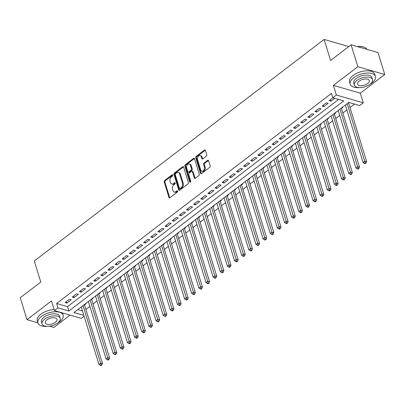 <?xml version="1.0" encoding="UTF-8"?>
<svg xmlns="http://www.w3.org/2000/svg" width="405" height="405" viewBox="0 0 405 405"><rect width="100%" height="100%" fill="white"/><g stroke="black" fill="none" stroke-linecap="round" stroke-linejoin="round"><path stroke-width="0.61" d="M172.743 175.056A0.724 0.506 -73.8 0 0 172.064 174.828L164.622 180.519A1.033 0.719 -73.8 0 0 164.187 181.916L168.951 197.402A1.033 0.719 -73.8 0 0 169.361 197.863A1.033 0.719 -73.8 0 0 169.913 197.731L177.36 192.036A0.724 0.506 -73.8 0 0 176.99 190.831L176.028 191.57A3.311 2.303 -73.8 0 1 174.256 191.995A3.311 2.303 -73.8 0 1 172.935 190.532L172.54 189.241A3.311 2.303 -73.8 0 1 173.932 184.771L174.899 184.037A0.724 0.506 -73.8 0 0 174.525 182.832L173.563 183.566A3.311 2.303 -73.8 0 1 171.796 183.992A3.311 2.303 -73.8 0 1 170.475 182.528L170.08 181.237A3.311 2.303 -73.8 0 1 171.472 176.767L172.434 176.033A0.724 0.506 -73.8 0 0 172.743 175.056M206.322 156.133A1.033 0.719 -73.8 0 0 206.758 154.735L205.421 150.392A1.033 0.719 -73.8 0 0 205.006 149.931A1.033 0.719 -73.8 0 0 204.454 150.068L196.187 156.386A1.033 0.719 -73.8 0 0 195.752 157.783L200.515 173.274A1.033 0.719 -73.8 0 0 200.926 173.73A1.033 0.719 -73.8 0 0 201.482 173.598L209.749 167.275A1.033 0.719 -73.8 0 0 210.185 165.878L208.57 160.633A1.033 0.719 -73.8 0 0 208.155 160.172A1.033 0.719 -73.8 0 0 207.603 160.304L204.064 163.012A1.033 0.719 -73.8 0 0 203.629 164.41L204.429 167.012A2.769 1.924 -73.8 0 1 203.948 169.989A2.769 1.924 -73.8 0 1 201.786 171.102A2.769 1.924 -73.8 0 1 200.683 169.877L197.544 159.681A2.769 1.924 -73.8 0 1 198.025 156.7A2.769 1.924 -73.8 0 1 200.191 155.586A2.769 1.924 -73.8 0 1 201.295 156.811L201.817 158.512A1.033 0.719 -73.8 0 0 202.227 158.973A1.033 0.719 -73.8 0 0 202.784 158.836L206.322 156.133M351.11 44.788L378.007 52.579L384.75 74.495L357.853 66.703L351.11 44.788L330.586 60.477L324.116 39.437L34.298 260.997L40.773 282.042L20.25 297.731L26.993 319.646L51.44 300.955L54.407 310.6L57.976 307.871L56.629 303.487L331.452 93.383L332.804 97.767L336.373 95.038L363.27 102.829L359.701 105.558L348.796 102.399L73.968 312.503L83.835 315.363M357.853 66.703L333.406 85.394L336.373 95.038M183.627 167.047A1.033 0.719 -73.8 0 0 183.217 166.592A1.033 0.719 -73.8 0 0 182.665 166.723L174.393 173.046A1.033 0.719 -73.8 0 0 173.958 174.444L178.727 189.93A1.033 0.719 -73.8 0 0 179.137 190.39A1.033 0.719 -73.8 0 0 179.688 190.259L187.955 183.936A1.033 0.719 -73.8 0 0 188.396 182.539L183.627 167.047M185.293 164.719L193.56 158.395A1.033 0.719 -73.8 0 1 194.111 158.264A1.033 0.719 -73.8 0 1 194.522 158.719L199.29 174.211A1.033 0.719 -73.8 0 1 198.855 175.608L195.316 178.311A1.033 0.719 -73.8 0 1 194.759 178.443A1.033 0.719 -73.8 0 1 194.349 177.987L192.415 171.705A1.033 0.719 -73.8 0 0 192.005 171.244A1.033 0.719 -73.8 0 0 191.454 171.381L189.105 173.173A1.033 0.719 -73.8 0 0 188.669 174.57L190.679 181.111A0.724 0.506 -73.8 0 1 189.697 181.86L184.852 166.111A1.033 0.719 -73.8 0 1 185.293 164.719L186.016 164.926L194.284 158.608L193.56 158.395M26.993 319.646L37.893 322.805M49.633 326.207L53.89 327.437L70.004 315.12M348.619 103.057L349.292 102.546M341.481 108.515L342.731 107.563L342.23 107.416M334.343 113.972L335.593 113.02L335.092 112.873M327.205 119.429L328.455 118.478L327.954 118.331M320.066 124.887L321.317 123.935L320.816 123.788M312.928 130.344L314.179 129.392L313.678 129.246M305.79 135.802L307.036 134.85L306.539 134.703M298.652 141.259L299.897 140.307L299.401 140.16M291.514 146.716L292.759 145.765L292.263 145.618M284.376 152.174L285.621 151.222L285.125 151.075M277.238 157.631L278.483 156.679L277.987 156.532M270.1 163.088L271.345 162.132L270.849 161.99M262.961 168.546L264.207 167.589L263.711 167.447M255.823 174.003L257.069 173.046L256.573 172.905M248.68 179.461L249.931 178.504L249.434 178.362M241.542 184.918L242.792 183.961L242.296 183.819M234.404 190.375L235.654 189.418L235.158 189.277M227.266 195.833L228.516 194.876L228.02 194.734M220.128 201.29L221.378 200.333L220.882 200.191M212.989 206.747L214.24 205.791L213.744 205.649M205.851 212.205L207.102 211.248L206.606 211.106M198.713 217.662L199.964 216.705L199.468 216.564M191.575 223.12L192.826 222.163L192.329 222.021M184.437 228.577L185.687 227.62L185.191 227.478M177.299 234.034L178.549 233.077L178.053 232.936M170.161 239.492L171.411 238.535L170.915 238.393M163.023 244.949L164.273 243.992L163.772 243.85M155.885 250.406L157.135 249.45L156.634 249.308M148.746 255.864L149.997 254.907L149.496 254.765M141.608 261.321L142.859 260.364L142.357 260.223M134.47 266.779L135.721 265.822L135.219 265.68M127.332 272.236L128.582 271.279L128.081 271.132M120.194 277.693L121.444 276.736L120.943 276.59M113.056 283.151L114.306 282.194L113.805 282.047M105.918 288.608L107.168 287.651L106.667 287.504M98.779 294.065L100.03 293.109L99.529 292.962M91.641 299.523L92.892 298.566L92.391 298.419M69.397 299.285L65.114 302.56L66.931 303.087L71.214 299.811L69.397 299.285M76.535 293.827L72.252 297.103L74.069 297.629L78.352 294.354L76.535 293.827M83.673 288.37L79.39 291.646L81.208 292.172L85.49 288.897L83.673 288.37M90.811 282.913L86.528 286.188L88.346 286.715L92.629 283.439L90.811 282.913M97.949 277.455L93.666 280.731L95.484 281.257L99.767 277.982L97.949 277.455M105.087 271.998L100.805 275.273L102.622 275.8L106.905 272.524L105.087 271.998M112.225 266.541L107.943 269.816L109.76 270.343L114.043 267.067L112.225 266.541M119.364 261.083L115.081 264.359L116.898 264.885L121.181 261.61L119.364 261.083M126.502 255.626L122.219 258.901L124.036 259.428L128.319 256.152L126.502 255.626M133.64 250.168L129.357 253.444L131.174 253.97L135.457 250.695L133.64 250.168M140.778 244.711L136.495 247.987L138.313 248.513L142.595 245.238L140.778 244.711M147.916 239.254L143.633 242.529L145.451 243.056L149.734 239.78L147.916 239.254M155.054 233.796L150.771 237.072L152.589 237.598L156.872 234.323L155.054 233.796M162.192 228.339L157.91 231.614L159.727 232.141L164.01 228.865L162.192 228.339M169.331 222.882L165.048 226.157L166.865 226.684L171.148 223.408L169.331 222.882M176.469 217.424L172.186 220.7L174.003 221.226L178.286 217.951L176.469 217.424M183.607 211.967L179.324 215.242L181.141 215.769L185.424 212.493L183.607 211.967M190.745 206.51L186.462 209.785L188.279 210.311L192.562 207.036L190.745 206.51M197.883 201.052L193.6 204.328L195.418 204.854L199.7 201.579L197.883 201.052M205.021 195.595L200.738 198.87L202.556 199.397L206.839 196.121L205.021 195.595M212.159 190.137L207.876 193.413L209.694 193.939L213.977 190.664L212.159 190.137M219.297 184.68L215.014 187.955L216.832 188.482L221.115 185.206L219.297 184.68M226.435 179.223L222.153 182.498L223.97 183.025L228.253 179.749L226.435 179.223M233.574 173.765L229.291 177.041L231.108 177.567L235.391 174.292L233.574 173.765M240.712 168.308L236.429 171.583L238.246 172.11L242.529 168.834L240.712 168.308M247.85 162.85L243.567 166.126L245.384 166.652L249.667 163.377L247.85 162.85M254.988 157.393L250.705 160.669L252.523 161.195L256.805 157.92L254.988 157.393M262.126 151.936L257.843 155.211L259.661 155.738L263.944 152.462L262.126 151.936M269.264 146.483L264.981 149.754L266.799 150.28L271.082 147.01L269.264 146.483M276.402 141.026L272.119 144.296L273.937 144.823L278.22 141.553L276.402 141.026M283.546 135.569L279.258 138.839L281.075 139.366L285.363 136.095L283.546 135.569M290.684 130.111L286.401 133.382L288.218 133.908L292.501 130.638L290.684 130.111M297.822 124.654L293.539 127.924L295.356 128.451L299.639 125.18L297.822 124.654M304.96 119.197L300.677 122.467L302.494 122.993L306.777 119.723L304.96 119.197M312.098 113.739L307.815 117.01L309.633 117.536L313.916 114.266L312.098 113.739M319.236 108.282L314.953 111.552L316.771 112.079L321.054 108.808L319.236 108.282M326.374 102.824L322.091 106.1L323.909 106.626L328.192 103.351L326.374 102.824M56.629 303.487L67.534 306.646L338.57 99.438M332.935 97.807L329.23 100.642L331.047 101.169L334.753 98.334M85.885 309.476L89.9 306.408M93.023 304.018L97.038 300.95M100.162 298.561L104.176 295.493M107.3 293.104L111.314 290.036M114.438 287.646L118.452 284.578M121.576 282.189L125.591 279.121M128.714 276.731L132.729 273.664M135.852 271.274L139.867 268.206M142.99 265.817L147.005 262.749M150.128 260.359L154.143 257.291M157.267 254.902L161.281 251.834M164.405 249.445L168.419 246.377M171.543 243.987L175.557 240.919M178.681 238.53L182.695 235.462M185.824 233.072L189.834 230.005M192.962 227.615L196.972 224.547M200.1 222.158L204.11 219.09M207.238 216.7L211.248 213.632M214.377 211.243L218.386 208.175M221.515 205.786L225.524 202.718M228.653 200.333L232.667 197.26M235.791 194.876L239.806 191.803M242.929 189.418L246.944 186.346M250.067 183.961L254.082 180.893M257.205 178.504L261.22 175.436M264.343 173.046L268.358 169.978M271.482 167.589L275.496 164.521M278.62 162.132L282.634 159.064M285.758 156.674L289.772 153.606M292.896 151.217L296.911 148.149M300.034 145.76L304.049 142.692M307.172 140.302L311.187 137.234M314.31 134.845L318.325 131.777M321.449 129.387L325.463 126.32M328.587 123.93L332.601 120.862M335.725 118.473L339.739 115.405M342.863 113.015L346.877 109.947M350.001 107.558L354.562 104.07M77.76 309.607L82.488 310.979M84.503 304.975L85.749 304.023L85.252 303.877M81.344 307.263L80.97 307.152M88.482 301.806L88.108 301.695M95.62 296.349L95.246 296.237M102.759 290.891L102.384 290.78M109.897 285.434L109.522 285.322M117.035 279.976L116.66 279.865M124.173 274.519L123.798 274.408M131.311 269.062L130.936 268.95M138.449 263.604L138.075 263.493M145.587 258.147L145.213 258.036M152.726 252.69L152.351 252.578M159.864 247.232L159.489 247.121M167.002 241.775L166.627 241.663M174.14 236.317L173.77 236.206M181.283 230.86L180.908 230.749M188.421 225.403L188.047 225.296M195.559 219.945L195.185 219.839M202.697 214.488L202.323 214.382M209.836 209.031L209.461 208.924M216.974 203.573L216.599 203.467M224.112 198.116L223.737 198.01M231.25 192.659L230.875 192.552M238.388 187.201L238.013 187.095M245.526 181.744L245.152 181.637M252.664 176.286L252.29 176.18M259.802 170.829L259.428 170.723M266.941 165.372L266.566 165.265M274.079 159.914L273.704 159.808M281.217 154.457L280.842 154.351M288.355 148.999L287.98 148.893M295.493 143.542L295.118 143.436M302.631 138.085L302.257 137.978M309.769 132.627L309.395 132.521M316.907 127.17L316.533 127.064M324.046 121.713L323.671 121.606M331.184 116.255L330.809 116.149M338.322 110.798L337.947 110.692M345.46 105.341L345.085 105.234M348.766 46.575L324.116 39.437M333.406 85.394L360.303 93.185L384.75 74.495M360.303 93.185L363.27 102.829M84.108 316.249L81.304 318.391L54.407 310.6M57.976 307.871L68.88 311.03L343.708 100.926L332.804 97.767M67.534 306.646L68.88 311.03M66.931 303.087L66.45 301.533M74.069 297.629L73.589 296.075M81.208 292.172L80.727 290.618M88.346 286.715L87.865 285.16M95.484 281.257L95.003 279.703M102.622 275.8L102.141 274.246M109.76 270.343L109.279 268.788M116.898 264.885L116.417 263.331M124.036 259.428L123.56 257.874M131.174 253.97L130.699 252.416M138.313 248.513L137.837 246.959M145.451 243.056L144.975 241.501M152.589 237.598L152.113 236.049M159.727 232.141L159.251 230.592M166.865 226.684L166.389 225.134M174.003 221.226L173.527 219.677M181.141 215.769L180.665 214.22M188.279 210.311L187.804 208.762M195.418 204.854L194.942 203.305M202.556 199.397L202.08 197.848M209.694 193.939L209.218 192.39M216.832 188.482L216.356 186.933M223.97 183.025L223.494 181.475M231.108 177.567L230.632 176.018M238.246 172.11L237.77 170.561M245.384 166.652L244.909 165.103M252.523 161.195L252.047 159.646M259.661 155.738L259.185 154.189M266.799 150.28L266.323 148.731M273.937 144.823L273.461 143.274M281.075 139.366L280.599 137.816M288.218 133.908L287.737 132.359M295.356 128.451L294.875 126.902M302.494 122.993L302.014 121.444M309.633 117.536L309.152 115.987M316.771 112.079L316.29 110.53M323.909 106.626L323.428 105.072M331.047 101.169L330.566 99.615M171.796 183.992L172.52 184.204A3.311 2.303 -73.8 0 0 174.292 183.779L173.563 183.566M175.208 183.075L174.292 183.779M174.256 191.995L174.985 192.208A3.311 2.303 -73.8 0 0 176.752 191.778L176.028 191.57M177.668 191.079L176.752 191.778M172.748 175.071L165.346 180.731A1.033 0.719 -73.8 0 0 164.911 182.123L169.675 197.615A1.033 0.719 -73.8 0 0 169.771 197.817M183.536 166.845A1.033 0.719 -73.8 0 0 183.389 166.936L175.122 173.254A1.033 0.719 -73.8 0 0 174.687 174.651L179.45 190.142A1.033 0.719 -73.8 0 0 179.542 190.345M175.537 173.659A0.724 0.506 -73.8 0 0 175.233 174.641L179.415 188.234A0.724 0.506 -73.8 0 0 180.088 188.462L181.106 187.687A3.311 2.303 -73.8 0 0 182.498 183.217L179.643 173.922A3.311 2.303 -73.8 0 0 178.321 172.459A3.311 2.303 -73.8 0 0 176.55 172.884L175.537 173.659M179.704 188.558L180.427 188.765A0.724 0.506 -73.8 0 0 180.817 188.674L180.088 188.462M178.321 172.459L179.045 172.672A3.311 2.303 -73.8 0 1 180.367 174.135L183.227 183.43A3.311 2.303 -73.8 0 1 181.835 187.895L180.817 188.674M192.005 171.244L192.729 171.457A1.033 0.719 -73.8 0 1 193.144 171.917L195.078 178.195A1.033 0.719 -73.8 0 0 195.169 178.402M190.421 182.053L185.581 166.323L184.852 166.111M190.411 165.184A2.769 1.924 -73.8 0 0 189.307 163.959A2.769 1.924 -73.8 0 0 187.145 165.073A2.769 1.924 -73.8 0 0 186.665 168.05L187.768 171.644A1.033 0.719 -73.8 0 0 188.178 172.105A1.033 0.719 -73.8 0 0 188.735 171.968L191.079 170.176A1.033 0.719 -73.8 0 0 191.514 168.779L190.411 165.184L191.14 165.397A2.769 1.924 -73.8 0 0 190.036 164.172L189.307 163.959M188.178 172.105L188.907 172.312A1.033 0.719 -73.8 0 0 189.459 172.181L188.735 171.968M191.14 165.397L192.243 168.991A1.033 0.719 -73.8 0 1 191.808 170.383L189.459 172.181M186.016 164.926A1.033 0.719 -73.8 0 0 185.581 166.323M200.191 155.586L200.915 155.798A2.769 1.924 -73.8 0 1 202.019 157.024L202.546 158.725A1.033 0.719 -73.8 0 0 202.637 158.927M201.786 171.102L202.515 171.31A2.769 1.924 -73.8 0 0 204.677 170.201A2.769 1.924 -73.8 0 0 205.158 167.219L204.429 167.012M208.479 160.426A1.033 0.719 -73.8 0 0 208.332 160.517L204.793 163.22A1.033 0.719 -73.8 0 0 204.358 164.617L205.158 167.219M205.325 150.184A1.033 0.719 -73.8 0 0 205.178 150.275L196.911 156.598A1.033 0.719 -73.8 0 0 196.476 157.996L201.239 173.482A1.033 0.719 -73.8 0 0 201.336 173.689M81.248 306.939L98.941 364.465L100.729 363.103L102.546 363.629L84.372 304.555M101.088 364.809L100.374 365.356L101.103 365.563L101.817 365.021L101.088 364.809L83.03 305.578M100.374 365.356L98.941 364.465M102.546 363.629L101.817 365.021M57.657 323.018A13.173 6.49 162.9 0 0 59.616 321.712A13.173 6.49 162.9 0 0 63.124 315.206A13.173 6.49 162.9 0 0 54.452 311.799A13.173 6.49 162.9 0 0 41.442 316.447A13.173 6.49 162.9 0 0 37.938 322.952A13.173 6.49 162.9 0 0 46.848 326.344M54.098 309.592A13.173 6.49 162.9 0 0 40.768 314.255A13.173 6.49 162.9 0 0 37.265 320.76L37.938 322.952M42.085 323.884L41.462 321.869A9.487 4.673 -17.1 0 1 43.988 317.181A9.487 4.673 -17.1 0 1 53.354 313.84A9.487 4.673 -17.1 0 1 59.596 316.29L60.218 318.305A9.487 4.673 162.9 0 0 53.971 315.854A9.487 4.673 162.9 0 0 44.606 319.201A9.487 4.673 162.9 0 0 42.085 323.884A9.487 4.673 162.9 0 0 48.327 326.334A9.487 4.673 162.9 0 0 57.692 322.993A9.487 4.673 162.9 0 0 60.218 318.305M55.369 322.314A6.11 3.012 162.9 0 0 56.994 319.297A6.11 3.012 162.9 0 0 52.969 317.717A6.11 3.012 162.9 0 0 46.934 319.874A6.11 3.012 162.9 0 0 45.309 322.891A6.11 3.012 162.9 0 0 49.329 324.471A6.11 3.012 162.9 0 0 55.369 322.314M63.124 315.206L62.446 313.014A13.173 6.49 162.9 0 0 62.416 312.918M369.957 84.26A13.173 6.49 162.9 0 0 371.917 82.954A13.173 6.49 162.9 0 0 375.42 76.449A13.173 6.49 162.9 0 0 366.753 73.047A13.173 6.49 162.9 0 0 353.742 77.689A13.173 6.49 162.9 0 0 350.239 84.199A13.173 6.49 162.9 0 0 359.149 87.586M375.42 76.449L374.746 74.257A13.173 6.49 162.9 0 0 366.079 70.855A13.173 6.49 162.9 0 0 353.069 75.502A13.173 6.49 162.9 0 0 349.566 82.007L350.239 84.199M354.385 85.131L353.762 83.111A9.487 4.673 -17.1 0 1 356.289 78.428A9.487 4.673 -17.1 0 1 365.654 75.082A9.487 4.673 -17.1 0 1 371.896 77.537L372.519 79.552A9.487 4.673 162.9 0 0 366.272 77.102A9.487 4.673 162.9 0 0 356.906 80.443A9.487 4.673 162.9 0 0 354.385 85.131A9.487 4.673 162.9 0 0 360.627 87.581A9.487 4.673 162.9 0 0 369.993 84.235A9.487 4.673 162.9 0 0 372.519 79.552M367.669 83.562A6.11 3.012 162.9 0 0 369.294 80.544A6.11 3.012 162.9 0 0 365.269 78.965A6.11 3.012 162.9 0 0 359.235 81.116A6.11 3.012 162.9 0 0 357.61 84.139A6.11 3.012 162.9 0 0 361.63 85.718A6.11 3.012 162.9 0 0 367.669 83.562M367.036 49.4A13.173 6.49 162.9 0 0 363.989 47.142A13.173 6.49 162.9 0 0 357.559 46.656M357.291 46.575A12.859 6.333 -17.1 0 1 363.685 47.041A12.859 6.333 -17.1 0 1 363.832 47.096M88.386 301.482L106.08 359.007L107.867 357.645L109.684 358.172L91.51 299.098M108.226 359.351L107.512 359.898L108.241 360.106L108.955 359.564L108.226 359.351L90.168 300.12M107.512 359.898L106.08 359.007M109.684 358.172L108.955 359.564M95.524 296.025L113.218 353.55L115.005 352.188L116.822 352.714L98.648 293.64M115.364 353.894L114.65 354.441L115.379 354.648L116.093 354.107L115.364 353.894L97.306 294.663M114.65 354.441L113.218 353.55M116.822 352.714L116.093 354.107M102.662 290.567L120.356 348.092L122.143 346.731L123.96 347.257L105.786 288.183M122.502 348.437L121.789 348.983L122.518 349.196L123.231 348.649L122.502 348.437L104.444 289.205M121.789 348.983L120.356 348.092M123.96 347.257L123.231 348.649M109.801 285.115L127.494 342.635L129.281 341.273L131.098 341.8L112.924 282.725M129.64 342.979L128.927 343.526L129.656 343.739L130.369 343.192L129.64 342.979L111.583 283.748M128.927 343.526L127.494 342.635M131.098 341.8L130.369 343.192M116.939 279.658L134.637 337.178L136.419 335.816L138.237 336.342L120.062 277.268M136.779 337.522L136.065 338.069L136.794 338.281L137.508 337.735L136.779 337.522L118.721 278.291M136.065 338.069L134.637 337.178M138.237 336.342L137.508 337.735M124.077 274.2L141.775 331.725L143.557 330.358L145.375 330.885L127.2 271.811M143.917 332.065L143.203 332.611L143.932 332.824L144.646 332.277L143.917 332.065L125.859 272.833M143.203 332.611L141.775 331.725M145.375 330.885L144.646 332.277M131.215 268.743L148.913 326.268L150.695 324.901L152.513 325.428L134.339 266.353M151.055 326.607L150.341 327.154L151.07 327.367L151.784 326.82L151.055 326.607L132.997 267.376M150.341 327.154L148.913 326.268M152.513 325.428L151.784 326.82M138.353 263.285L156.052 320.811L157.834 319.444L159.651 319.97L141.477 260.896M158.193 321.15L157.479 321.697L158.208 321.909L158.922 321.362L158.193 321.15L140.135 261.919M157.479 321.697L156.052 320.811M159.651 319.97L158.922 321.362M145.491 257.828L163.19 315.353L164.972 313.986L166.789 314.513L148.615 255.439M165.331 315.692L164.617 316.239L165.346 316.452L166.06 315.905L165.331 315.692L147.273 256.461M164.617 316.239L163.19 315.353M166.789 314.513L166.06 315.905M152.629 252.371L170.328 309.896L172.11 308.529L173.927 309.055L155.753 249.981M172.469 310.235L171.755 310.782L172.484 310.994L173.198 310.448L172.469 310.235L154.411 251.004M171.755 310.782L170.328 309.896M173.927 309.055L173.198 310.448M159.767 246.913L177.466 304.438L179.248 303.072L181.065 303.598L162.891 244.524M179.607 304.778L178.894 305.324L179.623 305.537L180.336 304.99L179.607 304.778L161.554 245.546M178.894 305.324L177.466 304.438M181.065 303.598L180.336 304.99M166.906 241.456L184.604 298.981L186.386 297.614L188.203 298.141L170.029 239.066M186.745 299.32L186.032 299.867L186.761 300.08L187.474 299.533L186.745 299.32L168.693 240.089M186.032 299.867L184.604 298.981M188.203 298.141L187.474 299.533M174.044 235.999L191.742 293.524L193.524 292.157L195.342 292.683L177.167 233.609M193.884 293.863L193.17 294.41L193.899 294.622L194.613 294.076L193.884 293.863L175.831 234.632M193.17 294.41L191.742 293.524M195.342 292.683L194.613 294.076M181.182 230.541L198.88 288.066L200.662 286.7L202.48 287.226L184.305 228.152M201.027 288.406L200.313 288.952L201.037 289.165L201.751 288.618L201.027 288.406L182.969 229.174M200.313 288.952L198.88 288.066M202.48 287.226L201.751 288.618M188.32 225.084L206.018 282.609L207.8 281.242L209.618 281.769L191.444 222.694M208.165 282.948L207.451 283.495L208.175 283.708L208.889 283.161L208.165 282.948L190.107 223.717M207.451 283.495L206.018 282.609M209.618 281.769L208.889 283.161M195.458 219.626L213.157 277.152L214.939 275.785L216.756 276.311L198.582 217.237M215.303 277.491L214.589 278.038L215.313 278.25L216.027 277.703L215.303 277.491L197.245 218.26M214.589 278.038L213.157 277.152M216.756 276.311L216.027 277.703M202.596 214.169L220.295 271.694L222.077 270.327L223.894 270.854L205.72 211.78M222.441 272.033L221.727 272.58L222.451 272.793L223.165 272.246L222.441 272.033L204.383 212.802M221.727 272.58L220.295 271.694M223.894 270.854L223.165 272.246M209.734 208.712L227.433 266.237L229.215 264.87L231.032 265.397L212.858 206.322M229.579 266.576L228.865 267.123L229.589 267.335L230.303 266.789L229.579 266.576L211.521 207.345M228.865 267.123L227.433 266.237M231.032 265.397L230.303 266.789M216.872 203.254L234.571 260.779L236.353 259.413L238.17 259.939L220.001 200.865M236.717 261.124L236.004 261.665L236.728 261.878L237.441 261.331L236.717 261.124L218.66 201.887M236.004 261.665L234.571 260.779M238.17 259.939L237.441 261.331M224.011 197.797L241.709 255.322L243.496 253.955L245.314 254.482L227.139 195.407M243.856 255.666L243.142 256.208L243.866 256.421L244.579 255.874L243.856 255.666L225.798 196.43M243.142 256.208L241.709 255.322M245.314 254.482L244.579 255.874M231.149 192.34L248.847 249.865L250.634 248.498L252.452 249.024L234.277 189.95M250.994 250.209L250.28 250.751L251.004 250.963L251.718 250.417L250.994 250.209L232.936 190.973M250.28 250.751L248.847 249.865M252.452 249.024L251.718 250.417M238.287 186.882L255.985 244.407L257.772 243.04L259.59 243.567L241.415 184.493M258.132 244.752L257.418 245.293L258.142 245.506L258.856 244.959L258.132 244.752L240.074 185.515M257.418 245.293L255.985 244.407M259.59 243.567L258.856 244.959M245.425 181.425L263.123 238.95L264.91 237.583L266.728 238.11L248.554 179.035M265.27 239.294L264.556 239.836L265.28 240.049L265.994 239.502L265.27 239.294L247.212 180.063M264.556 239.836L263.123 238.95M266.728 238.11L265.994 239.502M252.563 175.967L270.262 233.493L272.049 232.126L273.866 232.652L255.692 173.578M272.408 233.837L271.694 234.379L272.418 234.591L273.132 234.044L272.408 233.837L254.35 174.606M271.694 234.379L270.262 233.493M273.866 232.652L273.132 234.044M259.701 170.51L277.4 228.035L279.187 226.668L281.004 227.195L262.83 168.121M279.546 228.379L278.832 228.921L279.556 229.134L280.27 228.587L279.546 228.379L261.488 169.148M278.832 228.921L277.4 228.035M281.004 227.195L280.27 228.587M266.839 165.053L284.538 222.578L286.325 221.216L288.142 221.743L269.968 162.663M286.684 222.922L285.97 223.464L286.7 223.676L287.413 223.13L286.684 222.922L268.626 163.691M285.97 223.464L284.538 222.578M288.142 221.743L287.413 223.13M273.983 159.595L291.676 217.12L293.463 215.759L295.28 216.285L277.106 157.206M293.822 217.465L293.109 218.011L293.838 218.219L294.551 217.672L293.822 217.465L275.764 158.233M293.109 218.011L291.676 217.12M295.28 216.285L294.551 217.672M281.121 154.138L298.814 211.663L300.601 210.301L302.419 210.828L284.244 151.748M300.961 212.007L300.247 212.554L300.976 212.762L301.69 212.215L300.961 212.007L282.903 152.776M300.247 212.554L298.814 211.663M302.419 210.828L301.69 212.215M288.259 148.681L305.952 206.206L307.739 204.844L309.557 205.37L291.382 146.291M308.099 206.55L307.385 207.097L308.114 207.304L308.828 206.758L308.099 206.55L290.041 147.319M307.385 207.097L305.952 206.206M309.557 205.37L308.828 206.758M295.397 143.223L313.09 200.748L314.877 199.387L316.695 199.913L298.52 140.834M315.237 201.093L314.523 201.639L315.252 201.847L315.966 201.3L315.237 201.093L297.179 141.861M314.523 201.639L313.09 200.748M316.695 199.913L315.966 201.3M302.535 137.766L320.228 195.291L322.016 193.929L323.833 194.456L305.659 135.376M322.375 195.635L321.661 196.182L322.39 196.39L323.104 195.843L322.375 195.635L304.317 136.404M321.661 196.182L320.228 195.291M323.833 194.456L323.104 195.843M309.673 132.308L327.367 189.834L329.154 188.472L330.971 188.998L312.797 129.919M329.513 190.178L328.799 190.725L329.528 190.932L330.242 190.385L329.513 190.178L311.455 130.947M328.799 190.725L327.367 189.834M330.971 188.998L330.242 190.385M316.811 126.851L334.505 184.376L336.292 183.014L338.109 183.541L319.935 124.462M336.651 184.72L335.937 185.267L336.666 185.475L337.38 184.928L336.651 184.72L318.593 125.489M335.937 185.267L334.505 184.376M338.109 183.541L337.38 184.928M323.949 121.394L341.643 178.919L343.43 177.557L345.247 178.084L327.073 119.004M343.789 179.263L343.075 179.81L343.804 180.017L344.518 179.476L343.789 179.263L325.731 120.032M343.075 179.81L341.643 178.919M345.247 178.084L344.518 179.476M331.087 115.936L348.781 173.461L350.568 172.1L352.385 172.626L334.211 113.547M350.927 173.806L350.214 174.352L350.943 174.56L351.656 174.018L350.927 173.806L332.869 114.574M350.214 174.352L348.781 173.461M352.385 172.626L351.656 174.018M338.226 110.479L355.924 168.004L357.706 166.642L359.524 167.169L341.349 108.089M358.066 168.348L357.352 168.895L358.081 169.103L358.795 168.561L358.066 168.348L340.008 109.117M357.352 168.895L355.924 168.004M359.524 167.169L358.795 168.561M345.364 105.022L363.062 162.547L364.844 161.185L366.662 161.711L348.487 102.632M365.204 162.891L364.49 163.438L365.219 163.645L365.933 163.104L365.204 162.891L347.146 103.66M364.49 163.438L363.062 162.547M366.662 161.711L365.933 163.104M172.727 175.021L172.064 174.828M177.653 191.023L176.99 190.831M175.193 183.025L174.525 182.832M169.675 197.615L168.951 197.402M164.911 182.123L164.187 181.916M165.346 180.731L164.622 180.519M179.45 190.142L178.727 189.93M174.687 174.651L173.958 174.444M175.122 173.254L174.393 173.046M183.389 166.936L182.665 166.723M181.835 187.895L181.106 187.687M183.227 183.43L182.498 183.217M180.367 174.135L179.643 173.922M195.078 178.195L194.349 177.987M193.144 171.917L192.415 171.705M190.406 182.063L189.697 181.86M191.808 170.383L191.079 170.176M192.243 168.991L191.514 168.779M202.546 158.725L201.817 158.512M202.019 157.024L201.295 156.811M204.358 164.617L203.629 164.41M204.793 163.22L204.064 163.012M208.332 160.517L207.603 160.304M201.239 173.482L200.515 173.274M196.476 157.996L195.752 157.783M196.911 156.598L196.187 156.386M205.178 150.275L204.454 150.068M363.685 47.041L363.989 47.142"/></g></svg>
